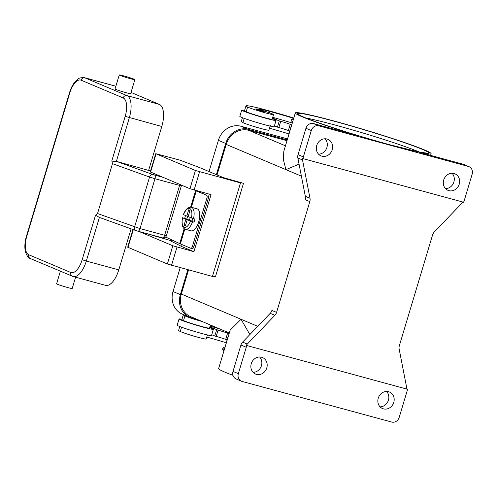 <?xml version="1.0" encoding="UTF-8"?>
<svg xmlns="http://www.w3.org/2000/svg" width="497" height="497" viewBox="0 0 497 497"><rect width="100%" height="100%" fill="white"/><g stroke="black" fill="none" stroke-linecap="round" stroke-linejoin="round"><path stroke-width="0.75" d="M241.449 381.211A6.517 5.84 -67.1 0 0 242.114 381.441L391.692 422.052A6.517 5.84 -67.1 0 0 396.227 421.313A6.517 5.84 -67.1 0 0 399.203 417.356L407.124 390.971A6.517 5.84 -67.1 0 0 407.416 389.306A6.517 5.84 -67.1 0 0 407.416 389.244L246.301 345.39A6.517 5.84 -67.1 0 1 247.282 344.092L274.884 315.309A6.517 5.84 112.9 0 0 275.897 313.955A6.517 5.84 112.9 0 0 276.574 312.396L271.902 310.42A6.517 5.84 -67.1 0 1 271.225 311.986A6.517 5.84 -67.1 0 1 270.213 313.334L242.611 342.122A6.517 5.84 112.9 0 0 241.592 343.47A6.517 5.84 112.9 0 0 240.921 345.036L233 371.421A6.517 5.84 112.9 0 0 233.335 376.272A6.517 5.84 112.9 0 0 236.112 378.956L241.449 381.211A6.517 5.84 -67.1 0 1 238.672 378.528A6.517 5.84 -67.1 0 1 238.343 373.669L233 371.421M257.757 326.324L241.045 319.267L230.167 330.138L218.637 368.557A70.885 3.783 16.7 0 0 225.147 372.259A70.885 3.783 16.7 0 0 232.969 375.334M188.537 269.946L181.306 294.05L241.045 319.267L249.873 334.549M240.921 345.036L246.257 347.285A6.517 5.84 -67.1 0 1 246.934 345.726A6.517 5.84 -67.1 0 1 246.966 345.676M246.257 347.285L238.343 373.669M256.446 374.371A8.965 8.027 -67.1 0 1 255.533 374.061A8.965 8.027 -67.1 0 1 251.426 363.183A8.965 8.027 -67.1 0 1 261.59 357.231A8.965 8.027 -67.1 0 1 262.503 357.542A8.965 8.027 -67.1 0 1 266.609 368.42A8.965 8.027 -67.1 0 1 256.446 374.371M383.442 408.857A8.965 8.027 -67.1 0 1 382.528 408.546A8.965 8.027 -67.1 0 1 378.422 397.668A8.965 8.027 -67.1 0 1 388.586 391.717A8.965 8.027 -67.1 0 1 389.499 392.027A8.965 8.027 -67.1 0 1 393.605 402.905A8.965 8.027 -67.1 0 1 383.442 408.857M246.301 345.39L407.416 389.244M462.806 202.018A6.517 5.84 -67.1 0 1 461.875 203.23L434.272 232.018A6.517 5.84 112.9 0 0 433.26 233.366A6.517 5.84 112.9 0 0 432.583 234.932L399.339 345.732A6.517 5.84 112.9 0 0 399.048 347.397A6.517 5.84 112.9 0 0 399.159 349.056L406.633 387.368A6.517 5.84 -67.1 0 1 406.751 388.958M302.524 159.959L309.998 198.272L305.326 196.296L297.852 157.984L302.524 159.959A6.517 5.84 -67.1 0 1 302.412 158.363L303.077 158.642A6.517 5.84 -67.1 0 1 303.077 158.586A6.517 5.84 -67.1 0 1 303.369 156.922L311.29 130.537A6.517 5.84 -67.1 0 1 314.266 126.573A6.517 5.84 -67.1 0 1 318.801 125.834L468.379 166.452A6.517 5.84 -67.1 0 1 469.038 166.681A6.517 5.84 -67.1 0 1 471.821 169.359A6.517 5.84 -67.1 0 1 472.15 174.217L464.235 200.602A6.517 5.84 -67.1 0 1 463.558 202.161A6.517 5.84 -67.1 0 1 463.527 202.217L303.077 158.642M305.326 196.296A6.517 5.84 -67.1 0 1 305.438 197.955A6.517 5.84 -67.1 0 1 305.146 199.62L309.817 201.596A6.517 5.84 112.9 0 0 310.109 199.931A6.517 5.84 112.9 0 0 309.998 198.272M309.817 201.596L276.574 312.396M286.993 140.707L248.736 130.32A19.557 17.513 112.9 0 0 226.197 144.422L217.04 174.95M243.48 183.325L237.833 181.796L240.505 182.921L195.427 170.477L155.741 153.685L179.964 160.152L199.626 167.601L223.321 177.603L243.48 183.325L215.425 276.841L212.561 276.065M299.051 164.147L285.937 169.645L283.352 159.568L283.799 151.368L295.324 112.949A70.885 3.783 16.7 0 1 348.869 125.163A70.885 3.783 16.7 0 1 424.6 149.988A70.885 3.783 16.7 0 1 431.11 153.691A70.885 3.783 16.7 0 1 419.356 152.337L463.036 164.196L468.379 166.452M469.038 166.681L463.701 164.426A6.517 5.84 112.9 0 0 463.036 164.196M445.554 188.661A8.965 8.027 112.9 0 0 453.531 182.952A8.965 8.027 112.9 0 0 452.059 173.26M454.047 173.515A8.965 8.027 -67.1 0 1 454.96 173.832A8.965 8.027 -67.1 0 1 459.066 184.704A8.965 8.027 -67.1 0 1 448.903 190.662A8.965 8.027 -67.1 0 1 447.99 190.345A8.965 8.027 -67.1 0 1 443.883 179.467A8.965 8.027 -67.1 0 1 454.047 173.515M295.324 112.949A70.885 3.783 16.7 0 0 301.834 116.652A70.885 3.783 16.7 0 0 357.138 135.439L313.464 123.579A6.517 5.84 112.9 0 0 308.923 124.318A6.517 5.84 112.9 0 0 305.947 128.282L311.29 130.537M303.369 156.922L298.032 154.666L305.947 128.282M298.032 154.666A6.517 5.84 112.9 0 0 297.74 156.331A6.517 5.84 112.9 0 0 297.852 157.984M318.558 154.176A8.965 8.027 112.9 0 0 326.535 148.466A8.965 8.027 112.9 0 0 325.057 138.775M327.051 139.03A8.965 8.027 -67.1 0 1 327.964 139.346A8.965 8.027 -67.1 0 1 332.071 150.218A8.965 8.027 -67.1 0 1 321.907 156.176A8.965 8.027 -67.1 0 1 320.994 155.859A8.965 8.027 -67.1 0 1 316.887 144.981A8.965 8.027 -67.1 0 1 327.051 139.03M253.097 372.371A8.965 8.027 112.9 0 0 261.074 366.668A8.965 8.027 112.9 0 0 259.596 356.976M181.306 294.05A19.557 17.513 112.9 0 0 190.637 316.657L229.31 332.984M380.093 406.857A8.965 8.027 112.9 0 0 388.07 401.154A8.965 8.027 112.9 0 0 386.591 391.462M216.363 174.664L225.725 143.453A19.557 17.513 -67.1 0 1 248.27 129.35L287.229 139.93M197.203 319.434L191.687 317.937A19.557 17.513 -67.1 0 1 189.692 317.248A19.557 17.513 -67.1 0 1 180.368 294.634L187.835 269.753M287.533 138.905L240.927 126.25A19.557 17.513 112.9 0 0 218.382 140.353L209.02 171.564M180.181 267.672L173.024 291.534A19.557 17.513 112.9 0 0 182.349 314.147L189.692 317.248M202.291 321.584A13.854 0.739 -163.3 0 1 184.94 315.899A38.542 2.056 -163.3 0 1 183.306 314.738A38.542 2.056 -163.3 0 1 183.468 314.62M198.241 319.869L194.867 318.801M209.659 327.535A17.923 0.957 -163.3 0 1 211.741 328.349A17.923 0.957 -163.3 0 1 213.387 329.287A17.923 0.957 -163.3 0 1 199.844 326.2A17.923 0.957 -163.3 0 1 180.697 319.925A17.923 0.957 -163.3 0 1 179.05 318.987A17.923 0.957 -163.3 0 1 181.933 319.31M179.05 318.987L177.18 325.218A17.923 0.957 16.7 0 0 178.827 326.156A17.923 0.957 16.7 0 0 197.974 332.431A17.923 0.957 16.7 0 0 211.517 335.525L213.387 329.287M210.417 325.013L209.485 328.119A13.854 0.739 -163.3 0 1 198.092 325.46A13.854 0.739 -163.3 0 1 183.536 320.571A38.542 2.056 -163.3 0 1 181.902 319.416L183.306 314.738M219.55 328.865A45.625 2.435 16.7 0 0 210.076 326.156M226.365 342.8A45.625 2.435 16.7 0 0 206.802 337.065M207.442 334.935L206.212 339.029A13.854 0.739 -163.3 0 1 194.818 336.37A13.854 0.739 -163.3 0 1 180.268 331.48A38.542 2.056 -163.3 0 1 178.628 330.325L179.765 326.535M224.638 348.552A14.668 0.783 -163.3 0 1 224.402 348.453A14.668 0.783 -163.3 0 1 223.054 347.689A14.668 0.783 -163.3 0 1 224.855 347.838M224.172 350.112A14.668 0.783 -163.3 0 1 223.93 350.012A14.668 0.783 -163.3 0 1 222.619 349.329A14.668 0.783 -163.3 0 1 222.588 349.248L223.054 347.689M229.092 333.717L227.576 333.152A8.145 0.435 16.7 0 0 218.053 330.17L209.864 326.846M228.26 336.003L226.39 342.234A13.034 0.696 16.7 0 0 226.495 342.371M216.642 329.784L214.772 336.015L216.183 336.401A8.145 0.435 -163.3 0 1 225.706 339.383L227.092 339.905M211.759 334.711L214.772 336.015M289.024 133.948A45.625 2.435 16.7 0 0 269.455 128.22M270.269 125.505L268.871 130.177A13.854 0.739 -163.3 0 1 257.477 127.524A13.854 0.739 -163.3 0 1 242.921 122.635A38.542 2.056 -163.3 0 1 241.287 121.479L242.424 117.69M276.046 120.442L274.176 126.673A17.923 0.957 -163.3 0 1 260.633 123.585A17.923 0.957 -163.3 0 1 241.48 117.311A17.923 0.957 -163.3 0 1 239.834 116.373L241.704 110.135A17.923 0.957 16.7 0 0 243.356 111.073A17.923 0.957 16.7 0 0 262.503 117.354A17.923 0.957 16.7 0 0 276.046 120.442A17.923 0.957 16.7 0 0 274.4 119.504A17.923 0.957 16.7 0 0 272.319 118.69M293.696 118.361A45.625 2.435 16.7 0 0 269.765 111.427A16.295 0.87 16.7 0 0 260.832 109.564A16.295 0.87 16.7 0 0 261.043 109.794A8.145 0.435 16.7 0 0 265.609 111.502A13.854 0.739 -163.3 0 1 272.959 114.18A13.854 0.739 -163.3 0 1 273.543 114.596L272.145 119.268A13.854 0.739 -163.3 0 1 260.745 116.615A13.854 0.739 -163.3 0 1 246.195 111.726A38.542 2.056 -163.3 0 1 244.561 110.57L245.965 105.892A38.542 2.056 -163.3 0 1 267.094 110.303A52.148 2.783 -163.3 0 1 293.802 118.025M244.592 110.464A17.923 0.957 16.7 0 0 241.704 110.135M273.543 114.596A13.854 0.739 -163.3 0 1 262.149 111.937A13.854 0.739 -163.3 0 1 247.599 107.048A38.542 2.056 -163.3 0 1 245.965 105.892M256.75 109.657L256.377 109.446C256.16 108.75 257.048 108.731 259.049 109.39L261.869 110.582L257.502 109.185L259.061 109.396C262.13 110.005 263.839 110.8 264.18 111.782L256.75 109.657M292.721 121.628A14.668 0.783 -163.3 0 1 292.478 121.529A14.668 0.783 -163.3 0 1 291.136 120.765L291.602 119.205A14.668 0.783 -163.3 0 1 291.677 119.156L293.609 118.665M293.187 120.069A14.668 0.783 -163.3 0 1 292.95 119.97A14.668 0.783 -163.3 0 1 291.602 119.205M292.298 123.039A45.625 2.435 16.7 0 0 272.729 117.311M289.745 131.053L288.366 130.537A8.145 0.435 16.7 0 0 278.836 127.555L274.419 125.865M277.425 127.17L279.295 120.933L280.712 121.318A8.145 0.435 -163.3 0 1 290.236 124.3L291.745 124.865M272.524 117.994L279.295 120.933M289.148 133.525A13.034 0.696 -163.3 0 1 289.049 133.389L290.919 127.151M240.505 182.921L212.449 276.438L167.371 263.994L127.686 247.202L132.985 229.533M155.741 153.685L150.274 171.919L189.953 188.717L211.045 194.644L193.929 251.687L172.838 245.76L139.148 231.54M193.929 251.687L181.579 246.475L171.54 241.387L171.962 239.976M181.579 246.475L182.132 244.636M196.222 190.618L197.073 191.016A15.482 0.826 16.7 0 0 197.688 191.289L198.179 191.152M198.086 191.457L206.69 195.302A2.28 1.006 105.2 0 1 207.156 196.216A2.28 1.006 105.2 0 1 206.969 197.874L208.38 198.26A2.28 1.006 -74.8 0 0 208.566 196.601A2.28 1.006 -74.8 0 0 208.1 195.681M208.38 198.26L193.793 246.885L192.382 246.506L206.969 197.874M190.904 248.32L192.202 248.674A2.28 1.006 -74.8 0 0 192.258 248.693A2.28 1.006 -74.8 0 0 193.053 248.314A2.28 1.006 -74.8 0 0 193.793 246.885M192.382 246.506A2.28 1.006 105.2 0 1 191.643 247.928A2.28 1.006 105.2 0 1 190.848 248.314A2.28 1.006 105.2 0 1 190.792 248.289L180.38 243.897A17.109 0.913 16.7 0 1 179.703 243.598L165.613 237.013M171.695 240.865L144.795 233.068M206.69 195.302L196.278 190.904A17.109 0.913 -163.3 0 1 195.601 190.606L194.805 190.233M189.817 211.063L188.692 209.802L190.028 210.361L188.146 216.63L193.513 218.686A11.406 5.032 -74.8 0 0 191.413 207.28L197.054 208.815A11.406 5.032 105.2 0 1 198.738 221.799A11.406 5.032 105.2 0 1 191.078 230.832L185.431 229.297A11.406 5.032 -74.8 0 0 192.581 221.799L187.214 219.749L185.331 226.017L183.996 225.452L185.654 224.942M193.513 218.686L194.923 219.065A11.406 5.032 105.2 0 1 194.507 220.643A11.406 5.032 105.2 0 1 193.992 222.184L192.581 221.799M183.996 225.452L185.878 219.183L182.598 217.798L184.741 218.282A11.406 5.032 105.2 0 1 185.164 216.698A11.406 5.032 105.2 0 1 185.543 215.53M192.028 221.053L187.214 219.749M193.992 222.184L191.948 221.32L192.799 218.481M190.761 220.711L184.741 218.282M185.878 219.183L190.817 220.525M190.494 221.134A9.778 4.318 -74.8 0 1 184.207 227.259A9.778 4.318 -74.8 0 1 182.598 217.798L182.442 217.711C181.393 224.514 182.393 228.378 185.431 229.297M188.201 216.443L186.81 216.065L188.692 209.802M183.381 214.592L186.81 216.065M186.785 219.14L187.642 216.294M190.221 217.506L189.481 219.96M162.941 177.311L152.772 174.484L116.391 161.357L150.56 170.956M116.391 161.357L129.338 117.677A19.557 8.629 -74.8 0 0 126.94 95.592L84.888 77.836A19.557 8.629 -74.8 0 0 84.403 77.669C76.799 77.575 78.439 79.439 75.768 80.999C73.059 83.968 70.965 87.901 69.481 92.79L69.779 92.958A16.295 7.194 105.2 0 1 81.129 80.191A3.262 2.92 -67.1 0 1 82.62 78.209A3.262 2.92 -67.1 0 1 84.888 77.836L115.863 86.248M81.129 80.191L123.181 97.94A16.295 7.194 105.2 0 1 125.182 116.348L111.831 160.848L112.987 161.326L116.248 161.32M111.831 160.848L112.49 163.668L149.566 177.044A3.262 2.33 -70.2 0 1 150.895 175A3.262 2.33 -70.2 0 1 152.772 174.484M179.815 184.437A3.262 1.441 -74.8 0 1 179.597 185.406L181.386 185.779L166.42 235.653L164.631 235.28L179.597 185.406L154.977 178.721L140.011 228.595L97.53 213.542L95.517 215.232L99.332 217.394L135.768 230.54A3.262 2.33 -70.2 0 1 134.606 229.285A3.262 2.33 -70.2 0 1 134.606 226.918L149.566 177.044L154.977 178.721A3.262 1.441 -74.8 0 0 155.244 176.354A3.262 1.441 -74.8 0 0 154.573 175.043M131.022 92.423L159.394 104.407A19.557 8.629 105.2 0 1 161.798 126.486L148.69 170.167M97.53 213.542L112.49 163.668M131.084 228.85L118.777 269.877A19.557 8.629 105.2 0 1 105.644 285.365L73.189 276.556A19.557 8.629 -74.8 0 0 86.323 261.062L82.167 259.732A16.295 7.194 105.2 0 1 70.816 272.505L28.764 254.75A3.262 2.92 112.9 0 0 28.925 257.179A3.262 2.92 112.9 0 0 30.317 258.521C28.652 258.477 27.012 256.191 25.384 251.656C24.421 247.065 24.782 241.909 26.465 236.174L69.481 92.79M134.861 79.626L130.655 93.653A8.145 0.435 -163.3 0 1 126.188 92.722A8.145 0.435 -163.3 0 1 115.043 88.969L119.255 74.948A8.145 0.435 16.7 0 0 130.394 78.694A8.145 0.435 16.7 0 0 134.861 79.626A8.145 0.435 16.7 0 0 123.722 75.879A8.145 0.435 16.7 0 0 119.255 74.948M60.373 271.207L56.596 283.793A8.145 0.435 16.7 0 0 67.735 287.546A8.145 0.435 16.7 0 0 72.202 288.477L75.587 277.202M155.94 236.1L155.847 236.423M247.282 344.092L242.611 342.122M270.213 313.334L274.884 315.309M301.399 176.168L226.197 144.422M318.801 125.834L313.464 123.579M303.953 117.23A68.443 3.653 16.7 0 0 391.251 145.155A68.443 3.653 16.7 0 0 422.481 149.417A68.443 3.653 16.7 0 0 335.183 121.485A68.443 3.653 16.7 0 0 303.953 117.23M305.91 118.013A65.182 3.479 -163.3 0 1 335.581 125.169A65.182 3.479 -163.3 0 1 418.722 151.765A65.182 3.479 -163.3 0 1 419.487 152.088M285.458 145.82L248.736 130.32M240.927 126.25L248.27 129.35M218.382 140.353L225.725 143.453M173.024 291.534L180.368 294.634M183.536 320.571L184.94 315.899M194.159 336.264L189.792 334.866M180.268 331.48L181.548 327.212M227.576 333.152L225.706 339.383M218.053 330.17L216.183 336.401M244.207 118.361L242.921 122.635M247.599 107.048L246.195 111.726M269.765 111.427L269.362 112.769M258.477 127.816L252.451 126.021M278.836 127.555L280.712 121.318M288.366 130.537L290.236 124.3M176.994 247.09L171.527 265.323M199.583 171.813L194.11 190.047M133.302 229.651L127.984 247.369M156.039 153.853L150.572 172.092M172.838 245.76L167.371 263.994M195.427 170.477L189.953 188.717M160.693 237.386L160.587 237.74M196.278 190.904L191.364 207.268M184.822 229.074L180.38 243.897M195.601 190.606L190.637 207.162M184.182 228.676L179.703 243.598M191.426 218.015A9.778 4.318 -74.8 0 0 189.817 208.554A9.778 4.318 -74.8 0 0 183.53 214.679M125.182 116.348L161.798 126.486M123.181 97.94A3.262 2.92 -67.1 0 1 124.672 95.964A3.262 2.92 -67.1 0 1 126.94 95.592L159.394 104.407M28.764 254.75A16.295 7.194 105.2 0 1 26.763 236.348L26.465 236.174M26.763 236.348L69.779 92.958M30.317 258.521L73.189 276.556A19.557 8.629 -74.8 0 1 72.699 276.388A3.262 2.92 -67.1 0 1 72.369 276.27A3.262 2.92 -67.1 0 1 70.978 274.928A3.262 2.92 -67.1 0 1 70.816 272.505M95.517 215.232L82.167 259.732M137.905 231.192L162.364 237.833A3.262 1.441 -74.8 0 0 162.444 237.864L137.824 231.18A3.262 1.441 -74.8 0 1 137.744 231.148L135.942 230.589A3.262 2.33 -70.2 0 1 135.768 230.54L137.824 231.18A3.262 1.441 -74.8 0 0 138.961 230.633A3.262 1.441 -74.8 0 0 140.011 228.595L164.631 235.28A3.262 1.441 -74.8 0 1 163.581 237.317A3.262 1.441 -74.8 0 1 162.444 237.864A3.262 3.262 0 0 0 166.42 235.653M118.777 269.877L86.323 261.062L99.412 217.419M431.11 153.691L430.601 155.387M426.836 153.151L418.368 151.858L391.17 145.13C364.419 137.899 329.281 126.897 311.538 120.199C299.629 115.683 298.939 114.683 299.194 114.857L299.194 114.857M195.824 336.662L189.655 334.81M223.967 350.801L222.619 349.329M256.831 127.418L252.314 125.965M190.848 248.314L192.258 248.693M161.463 237.982L161.568 237.622M191.413 207.28C188.121 206.889 185.443 209.324 183.374 214.592M115.869 86.217L84.403 77.669M181.386 185.779A3.262 3.262 0 0 0 181.504 185.151"/></g></svg>
